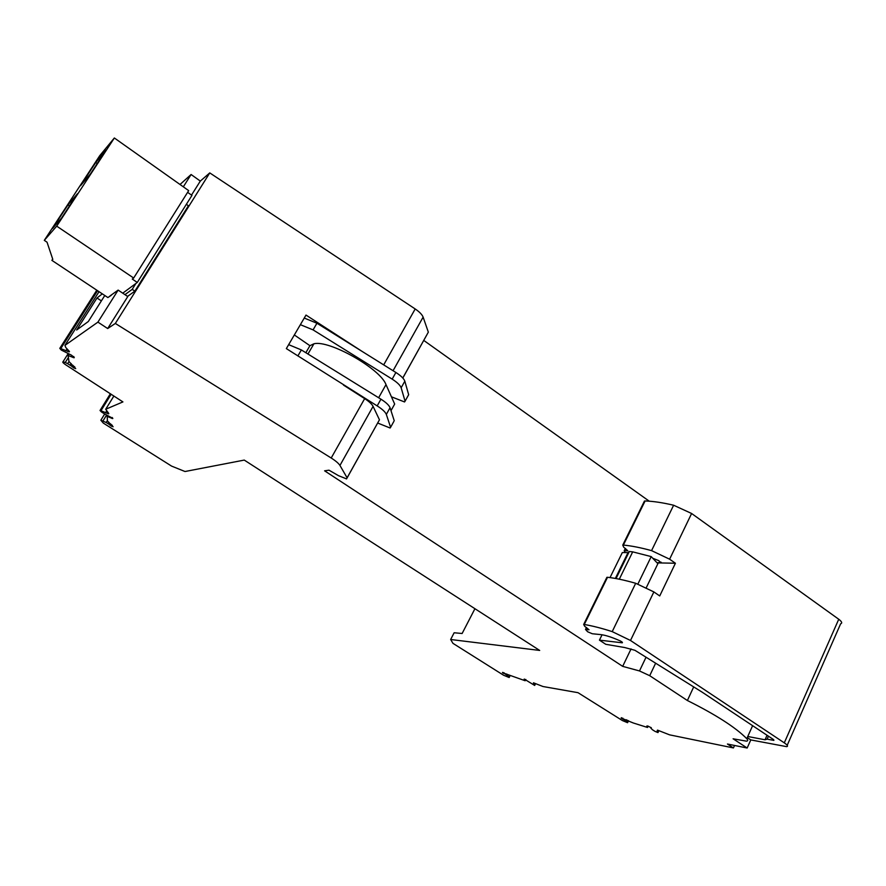 <?xml version="1.0" encoding="UTF-8"?>
<svg xmlns="http://www.w3.org/2000/svg" width="886" height="886" viewBox="0 0 886 886"><rect width="100%" height="100%" fill="white"/><g stroke="black" fill="none" stroke-linecap="round" stroke-linejoin="round"><path stroke-width="1.33" d="M107.405 420.507L106.176 422.511L100.849 420.23L103.274 423.076L171.585 466.102L185.008 471.518L244.259 460.089L539.685 650.435L450.653 639.504L452.956 643.347L503.547 675.221L509.162 677.524L507.767 675.741L508.276 674.733M180.013 184.487L191.099 174.509L183.324 186.824M402.82 378.023L428.337 332.15L423.12 317.122C422.124 314.596 419.477 311.872 415.191 308.959L209.76 172.903L200.314 181.087L191.099 174.509M649.239 501.188L423.785 340.434M795.495 588.171L781.895 578.392M506.759 674.024L506.349 674.833L507.767 675.741M506.349 674.833L503.182 672.54M502.617 672.363L502.938 673.028M502.462 672.684L525.176 680.747L525.808 679.473M524.158 679.241L525.176 680.747M524.235 679.053L534.668 685.454L535.532 683.604M622.913 718.225L622.559 718.967L625.915 720.661L627.587 722.71L622.349 720.528L578.015 692.686L543.029 686.528L533.45 682.807L534.723 685.243M622.559 718.967L621.872 717.893M621.308 717.715L621.629 718.402M621.152 718.048L633.302 722.987L647.511 727.461L646.846 726.011L647.688 725.988L651.288 727.749M657.124 730.895L657.49 730.119L657.966 732.589L655.02 731.371L652.572 729.831L650.922 728.237L651.288 727.771M657.49 730.119L669.594 734.848L733.431 747.939L727.439 744.03L747.164 748.017L733.099 738.791L746.411 741.15C748.005 741.017 748.127 740.198 746.776 738.691C735.712 727.472 715.921 714.747 687.392 700.516L649.715 675.697L639.493 670.946L622.681 666.361L324.597 470.82L329.005 470.189L338.552 475.693L346.559 478.905L347.102 477.798L339.947 465.449C338.629 463.356 335.716 460.875 331.209 458.018L115.335 323.456L107.682 328.54L97.914 322.127L64.922 345.385L99.044 291.671M69.473 351.509L65.785 347.522L64.922 345.385M69.23 351.886L60.757 348.619L97.571 290.697M74.28 357.49L71.434 355.153L61.278 350.048L59.794 348.364L60.757 348.619M74.092 357.789L68.1 355.507L68.964 361.521L75.709 368.642L70.083 365.187L71.124 363.548M68.997 361.554L67.657 363.659L70.083 365.187M67.657 363.659L65.243 362.496L68.388 357.512M108.812 413.529L105.7 409.254L122.921 401.912L65.642 364.744C63.161 363.038 62.275 362.053 63.006 361.776L65.243 362.496M108.613 413.862L100.949 410.75L111.138 394.27M112.832 418.369L104.216 413.707L101.303 411.835L100.029 410.473L100.949 410.75M112.677 418.602L107.206 416.42L107.427 420.95L113.109 426.775L107.992 423.641L108.856 422.234M106.176 422.511L107.992 423.641M450.653 639.504L454.141 632.759L462.127 633.501L474.929 608.715M97.914 322.127L118.137 290.099L110.141 295.835M102.311 293.842L96.984 298.006L76.672 330.002L88.312 321.518L104.792 295.492M200.314 181.087L191.509 195.086M188.419 205.762L186.359 204.312L188.419 205.762L134.849 291.14L127.551 296.389M118.137 290.099L127.783 296.544L107.682 328.54M209.76 172.903L115.335 323.456M304.252 318.063L316.944 323.235L362.529 351.676L306.002 315.073L286.344 348.597L377.181 405.899C382.287 409.144 385.332 411.979 386.329 414.404L390.604 427.296L390.106 428.004L377.713 423.043M347.135 477.864L379.452 419.798L373.084 406.364C371.887 404.082 369.085 401.502 364.667 398.622L343.491 385.1M631.065 648.895L622.681 666.361M294.34 334.963L309.923 345.695L313.921 343.79C329.127 339.67 380.426 368.764 385.997 384.613L394.669 404.06L390.992 410.661M768.439 736.2L767.132 739.145L773.888 740.386L773.301 739.422L702.343 692.287L634.908 650.291L624.763 647.555L605.78 644.31L599.445 640.135L602.059 634.775M610.022 577.594L622.315 552.576L628.163 552.576M693.705 686.905L687.392 700.516M747.164 748.017L750.785 739.921L747.839 737.972M599.445 640.135L622.271 642.804C622.825 642.516 622.05 641.841 619.956 640.788C611.916 637.222 605.503 635.151 600.697 634.597L592.28 633.745L587.662 631.773L585.502 629.448L589.035 629.758L584.716 626.313L583.675 624.464L584.273 624.508C592.103 625.782 601.417 628.152 612.215 631.618L630.5 640.478L784.287 742.845C787.554 745.104 788.33 746.377 786.613 746.643L750.785 739.921M734.549 745.458L733.431 747.939M625.915 720.661L626.358 719.731M626.767 721.304L627.299 720.174M648.131 726.132L647.511 727.461M68.809 354.389L68.1 355.507M107.727 415.567L107.206 416.42M96.984 298.006L101.392 300.875M132.202 289.357L134.849 291.14L132.202 289.357L124.948 294.65L132.202 289.357L135.901 283.465L132.202 289.357M362.529 351.676L395.887 372.485L392.177 379.13C397.227 382.375 400.228 385.266 401.148 387.78L405.068 401.192L404.548 401.956L391.424 396.795M408.258 395.455L408.667 394.713L404.824 381.179C403.916 378.632 400.937 375.742 395.887 372.485M767.132 739.145L765.039 739.777L748.437 736.62M619.303 579.189L632.693 551.856L629.293 551.513L628.329 552.41M632.693 551.856L651.21 556.607L657.877 563.695M646.348 587.551L658.254 562.909L675.409 563.241L669.617 559.188L691.612 513.492L673.626 505.23C662.717 502.65 653.203 501.232 645.097 500.967L644.388 502.406M691.612 513.492L838.743 619.248C841.855 621.607 842.497 623.124 840.637 623.799L787.2 745.303M657.035 562.809L661.144 562.278M669.617 559.188L651.564 550.627C640.733 547.659 631.341 545.809 623.379 545.089L622.758 545.1L623.666 547.149L627.809 550.76L624.187 550.749L625.228 552.587M652.76 558.258L658.719 560.605L660.923 562.721M767.043 735.269L765.039 739.777M309.923 345.695L305.847 352.717M316.944 323.235L313.068 329.88L300.376 324.686M313.068 329.88L392.177 379.13M393.849 421.437L390.604 427.296M386.329 414.404L390.05 407.726L394.237 420.739M390.05 407.726C389.076 405.267 386.041 402.421 380.947 399.176L377.181 405.899M288.659 344.654L301.373 349.948L380.947 399.176M606.932 578.48L607.519 577.284C615.46 578.17 624.851 580.175 635.694 583.287L653.868 591.926L659.727 595.946L675.409 563.241M637.92 583.996L651.21 556.607M52.706 259.089L51.875 260.351L52.806 259.388L47.036 242.188L44.3 240.35L56.704 226.14L133.664 278.027L132.28 279.079L137.286 282.446L122.744 293.177M56.704 226.14L114.349 137.983L99.708 155.714L44.3 240.35M51.875 260.351L107.882 297.552L111.282 295.282M68.045 204.799L52.529 228.499L61.533 218.1L77.492 193.691L68.045 204.799L69.462 205.984M95.766 162.437L80.548 185.683L90.361 174.021L106.01 150.099L95.766 162.437L97.183 163.589M114.349 137.983L188.685 190.623L133.664 278.027M137.286 282.446L191.952 195.396L187.611 192.328M102.975 420.95L106.597 415.058M110.75 423.962L109.964 425.236M111.647 424.771L110.96 425.889M112.312 425.38L111.725 426.332M106.53 411.126L105.523 412.776M107.051 413.363L107.693 412.344M105.7 409.254L113.873 396.042M73.161 365.442L72.209 366.948M74.169 366.394L73.339 367.712M74.911 367.081L74.203 368.211M67.048 348.885L65.83 350.801M67.524 351.421L68.277 350.225M415.191 308.959L383.693 364.877M364.667 398.622L331.209 458.018M393.063 370.725L423.12 317.122M402.776 377.979L428.337 332.15M646.038 657.224L639.493 670.946M655.629 663.204L649.715 675.697M752.613 725.678L746.776 738.691M658.077 732.412L658.918 730.596M651.21 727.594L650.922 728.237M627.62 722.201L628.34 720.661M533.45 683.682L533.837 682.896M504.189 672.851L503.835 673.559M509.815 675.464L509.062 676.97M347.102 477.798L379.452 419.798M339.947 465.449L373.084 406.364M73.804 356.537L73.161 357.556M112.289 417.516L111.769 418.358M385.997 384.613L378.632 397.748M615.349 578.436L628.03 552.587M661.056 562.145L660.768 562.743M784.287 742.845L838.743 619.248M405.068 401.192L408.667 394.713M404.824 381.179L401.148 387.78M301.373 349.948L297.862 355.95M585.779 629.459L586.665 627.665M630.5 640.478L653.868 591.926M612.215 631.618L635.694 583.287M584.273 624.508L607.519 577.284M773.434 740.342L773.711 739.721M651.564 550.627L673.626 505.23M623.379 545.089L645.097 500.967M624.475 550.727L625.549 548.545M100.849 420.23L104.692 414.006M100.029 410.473L110.362 393.761M63.006 361.776L67.901 354.035M59.794 348.364L96.796 290.187M628.517 720.739L627.753 722.367M534.756 685.299L535.576 683.627M510.126 675.608L509.306 677.247M307.963 354.023L313.921 343.79M585.502 629.448L586.454 627.521M583.675 624.464L606.91 577.284M629.293 551.513L616.036 578.558M622.758 545.1L644.465 501.022M624.187 550.749L625.35 548.401"/></g></svg>
